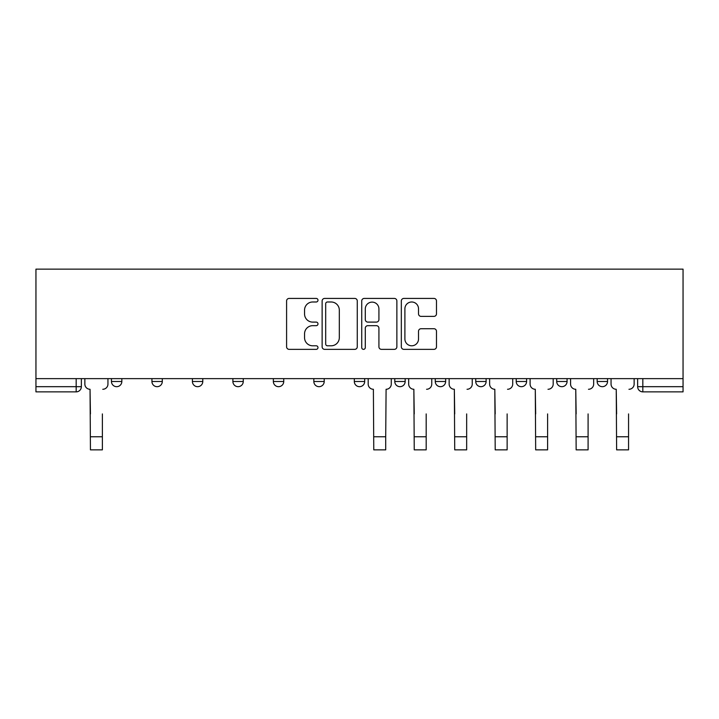 <?xml version="1.0" encoding="UTF-8"?>
<svg xmlns="http://www.w3.org/2000/svg" width="719" height="719" viewBox="0 0 719 719"><rect width="100%" height="100%" fill="white"/><g stroke="black" fill="none" stroke-linecap="round" stroke-linejoin="round"><path stroke-width="1.08" d="M317.987 300.2A1.78 1.78 0 0 0 316.207 298.421L289.146 298.421A2.543 2.543 0 0 0 286.593 300.964L286.593 346.81A2.543 2.543 0 0 0 289.146 349.353L316.207 349.353A1.78 1.78 0 0 0 317.987 347.574A1.78 1.78 0 0 0 316.207 345.794L312.702 345.794A8.152 8.152 0 0 1 304.55 337.642L304.55 333.823A8.152 8.152 0 0 1 312.702 325.671L316.207 325.671A1.78 1.78 0 0 0 317.987 323.892A1.78 1.78 0 0 0 316.207 322.103L312.702 322.103A8.152 8.152 0 0 1 304.55 313.96L304.55 310.132A8.152 8.152 0 0 1 312.702 301.989L316.207 301.989A1.78 1.78 0 0 0 317.987 300.2M556.695 378.634L556.695 381.492L567.066 381.492A5.186 5.186 0 0 1 561.881 386.678A5.186 5.186 0 0 1 556.695 381.492L556.695 378.634M435.265 378.634L435.265 381.492L445.645 381.492A5.186 5.186 0 0 1 440.45 386.678A5.186 5.186 0 0 1 435.265 381.492L435.265 378.634M354.314 378.634L354.314 381.492L364.686 381.492A5.186 5.186 0 0 1 359.5 386.678A5.186 5.186 0 0 1 354.314 381.492L354.314 378.634M313.835 378.634L313.835 381.492L324.215 381.492A5.186 5.186 0 0 1 319.02 386.678A5.186 5.186 0 0 1 313.835 381.492L313.835 378.634M232.884 381.492L232.884 378.634L232.884 381.492A5.186 5.186 0 0 0 238.07 386.678A5.186 5.186 0 0 1 232.884 381.492L243.265 381.492A5.186 5.186 0 0 1 238.07 386.678M151.934 381.492L151.934 378.634L151.934 381.492A5.186 5.186 0 0 0 157.119 386.678A5.186 5.186 0 0 1 151.934 381.492L162.305 381.492A5.186 5.186 0 0 1 157.119 386.678A5.186 5.186 0 0 0 162.305 381.492L162.305 378.634L162.305 381.492M433.934 316.378A2.543 2.543 0 0 0 436.478 313.826L436.478 300.964A2.543 2.543 0 0 0 433.934 298.421L403.88 298.421A2.543 2.543 0 0 0 401.328 300.964L401.328 346.81A2.543 2.543 0 0 0 403.88 349.353L433.934 349.353A2.543 2.543 0 0 0 436.478 346.81L436.478 331.27A2.543 2.543 0 0 0 433.934 328.727L421.073 328.727A2.543 2.543 0 0 0 418.521 331.27L418.521 338.982A6.813 6.813 0 0 1 411.708 345.794A6.813 6.813 0 0 1 404.896 338.982L404.896 308.802A6.813 6.813 0 0 1 411.708 301.989A6.813 6.813 0 0 1 418.521 308.802L418.521 313.826A2.543 2.543 0 0 0 421.073 316.378L433.934 316.378M683.05 378.634L35.95 378.634L35.95 269.14L683.05 269.14L683.05 391.864L642.831 391.864A5.186 5.186 0 0 1 637.645 386.678L683.05 386.678M357.271 300.964A2.543 2.543 0 0 0 354.728 298.421L324.673 298.421A2.543 2.543 0 0 0 322.13 300.964L322.13 346.81A2.543 2.543 0 0 0 324.673 349.353L354.728 349.353A2.543 2.543 0 0 0 357.271 346.81L357.271 300.964M364.272 298.421L394.327 298.421A2.543 2.543 0 0 1 396.87 300.964L396.87 346.81A2.543 2.543 0 0 1 394.327 349.353L381.465 349.353A2.543 2.543 0 0 1 378.922 346.81L378.922 328.215A2.543 2.543 0 0 0 376.37 325.671L367.84 325.671A2.543 2.543 0 0 0 365.297 328.215L365.297 347.574A1.78 1.78 0 0 1 363.508 349.353A1.78 1.78 0 0 1 361.729 347.574L361.729 300.964A2.543 2.543 0 0 1 364.272 298.421M637.645 378.634L637.645 386.678M81.355 378.634L81.355 386.678A5.186 5.186 0 0 1 76.169 391.864L35.95 391.864L35.95 386.678L81.355 386.678A5.186 5.186 0 0 1 76.169 391.864L76.169 378.634M35.95 378.634L35.95 386.678M607.546 378.634L607.546 381.492A5.186 5.186 0 0 1 602.36 386.678A5.186 5.186 0 0 1 597.165 381.492A5.186 5.186 0 0 0 602.36 386.678M597.165 378.634L597.165 381.492L607.546 381.492M567.066 378.634L567.066 381.492A5.186 5.186 0 0 1 561.881 386.678M526.596 378.634L526.596 381.492A5.186 5.186 0 0 1 521.401 386.678A5.186 5.186 0 0 1 516.215 381.492L526.596 381.492M516.215 378.634L516.215 381.492M475.735 378.634L475.735 381.492L486.116 381.492L486.116 378.634L486.116 381.492A5.186 5.186 0 0 1 480.93 386.678A5.186 5.186 0 0 1 475.735 381.492A5.186 5.186 0 0 0 480.93 386.678M445.645 378.634L445.645 381.492M405.165 378.634L405.165 381.492A5.186 5.186 0 0 1 399.98 386.678A5.186 5.186 0 0 1 394.785 381.492L405.165 381.492L405.165 378.634M394.785 378.634L394.785 381.492M364.686 381.492L364.686 378.634L364.686 381.492A5.186 5.186 0 0 1 359.5 386.678M324.215 381.492L324.215 378.634L324.215 381.492A5.186 5.186 0 0 1 319.02 386.678M283.735 378.634L283.735 381.492A5.186 5.186 0 0 1 278.55 386.678A5.186 5.186 0 0 1 273.355 381.492A5.186 5.186 0 0 0 278.55 386.678A5.186 5.186 0 0 0 283.735 381.492L283.735 378.634M273.355 378.634L273.355 381.492L283.735 381.492M243.265 378.634L243.265 381.492M202.785 378.634L202.785 381.492A5.186 5.186 0 0 1 197.599 386.678A5.186 5.186 0 0 1 192.404 381.492L202.785 381.492M192.404 378.634L192.404 381.492M121.835 378.634L121.835 381.492A5.186 5.186 0 0 1 116.64 386.678A5.186 5.186 0 0 1 111.454 381.492A5.186 5.186 0 0 0 116.64 386.678A5.186 5.186 0 0 0 121.835 381.492L121.835 378.634M111.454 378.634L111.454 381.492L121.835 381.492M327.478 301.989A1.78 1.78 0 0 0 325.689 303.769L325.689 344.006A1.78 1.78 0 0 0 327.478 345.794L331.162 345.794A8.152 8.152 0 0 0 339.314 337.642L339.314 310.132A8.152 8.152 0 0 0 331.162 301.989L327.478 301.989M378.922 308.927A6.813 6.813 0 0 0 372.109 302.115A6.813 6.813 0 0 0 365.297 308.927L365.297 319.56A2.543 2.543 0 0 0 367.84 322.103L376.37 322.103A2.543 2.543 0 0 0 378.922 319.56L378.922 308.927M84.86 384.081L84.86 378.634L84.86 384.081A5.186 5.186 0 0 0 90.046 389.276L90.441 413.919M90.046 389.276L90.441 449.86L102.377 449.86L102.377 413.919M107.949 384.081L107.949 378.634L107.949 384.081A5.186 5.186 0 0 1 102.763 389.276M408.671 384.081L408.671 378.634L408.671 384.081A5.186 5.186 0 0 0 413.856 389.276L414.243 413.919M413.856 389.276L414.243 449.86L426.178 449.86L426.178 413.919M431.76 384.081L431.76 378.634L431.76 384.081A5.186 5.186 0 0 1 426.574 389.276M449.141 384.081L449.141 378.634L449.141 384.081A5.186 5.186 0 0 0 454.336 389.276L454.723 413.919M454.336 389.276L454.723 449.86L466.658 449.86L466.658 413.919M472.239 384.081L472.239 378.634L472.239 384.081A5.186 5.186 0 0 1 467.044 389.276M489.621 384.081L489.621 378.634L489.621 384.081A5.186 5.186 0 0 0 494.807 389.276L495.202 413.919M494.807 389.276L495.202 449.86L507.138 449.86L507.138 413.919M512.71 384.081L512.71 378.634L512.71 384.081A5.186 5.186 0 0 1 507.524 389.276M530.101 384.081L530.101 378.634L530.101 384.081A5.186 5.186 0 0 0 535.287 389.276L535.673 413.919M535.287 389.276L535.673 449.86L547.608 449.86L547.608 413.919M553.19 384.081L553.19 378.634L553.19 384.081A5.186 5.186 0 0 1 548.004 389.276M570.571 384.081L570.571 378.634L570.571 384.081A5.186 5.186 0 0 0 575.766 389.276L576.153 413.919M575.766 389.276L576.153 449.86L588.088 449.86L588.088 413.919M593.669 384.081L593.669 378.634L593.669 384.081A5.186 5.186 0 0 1 588.475 389.276M368.191 378.634L368.191 384.081A5.186 5.186 0 0 0 373.386 389.276L373.772 449.86L385.708 449.86L385.708 436.757L373.772 436.757M391.28 378.634L391.28 384.081A5.186 5.186 0 0 1 386.094 389.276L385.708 436.757M611.051 384.081L611.051 378.634L611.051 384.081A5.186 5.186 0 0 0 616.237 389.276L616.623 413.919M616.237 389.276L616.623 449.86L628.559 449.86L628.559 413.919M634.14 384.081L634.14 378.634L634.14 384.081A5.186 5.186 0 0 1 628.954 389.276M642.831 378.634L642.831 391.864M102.377 436.757L90.441 436.757M426.178 436.757L414.243 436.757M466.658 436.757L454.723 436.757M507.138 436.757L495.202 436.757M547.608 436.757L535.673 436.757M588.088 436.757L576.153 436.757M628.559 436.757L616.623 436.757"/></g></svg>
